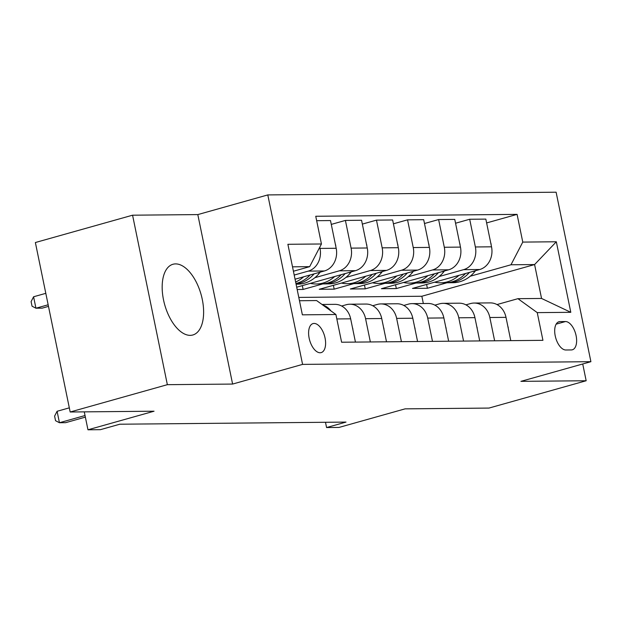 <?xml version="1.0" encoding="UTF-8"?>
<svg xmlns="http://www.w3.org/2000/svg" width="622" height="622" viewBox="0 0 622 622"><rect width="100%" height="100%" fill="white"/><g stroke="black" fill="none" stroke-linecap="round" stroke-linejoin="round"><path stroke-width="0.93" d="M190.231 335.359A36.729 18.893 74.3 0 0 192.836 334.986A36.729 18.893 74.3 0 0 201.73 296.974A36.729 18.893 74.3 0 0 175.56 263.899A36.729 18.893 74.3 0 0 172.955 264.272A36.729 18.893 74.3 0 0 164.06 302.284A36.729 18.893 74.3 0 0 190.231 335.359M320.112 352.752A15.068 7.752 74.3 0 0 321.185 352.604A15.068 7.752 74.3 0 0 324.832 337.007A15.068 7.752 74.3 0 0 314.094 323.44A15.068 7.752 74.3 0 0 313.029 323.588A15.068 7.752 74.3 0 0 309.375 339.184A15.068 7.752 74.3 0 0 320.112 352.752M132.572 215.196L35.376 242.526L70.169 411.997L167.357 384.676L232.605 384.062L302.58 364.391L267.794 194.919L197.812 214.59L132.572 215.196L167.357 384.676M302.58 364.391L590.9 361.685L556.115 192.206L267.794 194.919M590.9 361.685L520.925 381.356L586.165 380.75L582.728 363.987M586.165 380.75L488.978 408.071L405.093 408.856L338.998 427.431L326.573 427.547L346.011 422.089L119.828 424.212L100.391 429.678L87.966 429.794L154.054 411.212L70.169 411.997M565.476 321.543L560.01 321.59A14.601 7.511 74.3 0 0 558.968 321.737A14.601 7.511 74.3 0 0 555.438 336.844A14.601 7.511 74.3 0 0 565.833 349.992L571.307 349.937A14.601 7.511 74.3 0 0 572.341 349.789A14.601 7.511 74.3 0 0 575.879 334.683A14.601 7.511 74.3 0 0 565.476 321.543L556.138 324.163M522.768 242.09L556.325 241.771L570.802 312.314L537.252 312.625L517.939 298.677L541.552 298.451L534.593 264.56L510.981 264.778L522.768 242.09L517.084 214.372L315.751 216.262L321.442 243.98L309.655 266.667L292.511 266.83M299.47 300.729L316.614 300.566L335.919 314.514L341.61 342.224L542.936 340.335L537.252 312.625M335.919 314.514L302.37 314.833L287.885 244.29L321.442 243.98M84.281 411.865L87.966 429.794M325.493 422.276L326.573 427.547M423.341 303.52L421.848 296.251L534.593 264.56L556.325 241.771M517.939 298.677L497.001 304.562M370.354 341.96L365.573 318.674A18.839 16.001 -90.5 0 0 349.852 304.212A18.839 16.001 -90.5 0 0 346.267 304.726L341.657 306.016M401.423 341.665L396.642 318.386A18.839 16.001 -90.5 0 0 380.921 303.917A18.839 16.001 -90.5 0 0 377.336 304.43L372.726 305.729M432.492 341.377L427.711 318.091A18.839 16.001 -90.5 0 0 411.989 303.629A18.839 16.001 -90.5 0 0 408.405 304.142L403.795 305.433M463.561 341.081L458.779 317.795A18.839 16.001 -90.5 0 0 443.058 303.334A18.839 16.001 -90.5 0 0 439.474 303.847L434.864 305.145M494.63 340.794L489.848 317.508A18.839 16.001 -90.5 0 0 474.127 303.046A18.839 16.001 -90.5 0 0 470.543 303.559L465.932 304.85M426.606 284.448L427.392 288.274L447.109 282.738M470.224 276.238L510.981 264.778M427.392 288.274L412.479 288.414L479.741 269.513A18.839 16.001 -90.5 0 0 491.528 246.817L485.836 219.107L469.688 219.255L455.561 223.228M395.538 284.736L396.323 288.569L416.04 283.026M439.155 276.526L463.584 269.66A18.839 16.001 -90.5 0 0 475.371 246.965L469.688 219.255M396.323 288.569L381.41 288.709L448.672 269.8A18.839 16.001 -90.5 0 0 460.459 247.105L454.768 219.395L438.619 219.55L424.492 223.516M364.469 285.031L365.254 288.857L384.971 283.321M408.086 276.821L432.515 269.956A18.839 16.001 -90.5 0 0 444.302 247.261L438.619 219.55M365.254 288.857L350.341 288.997L417.603 270.096A18.839 16.001 -90.5 0 0 429.39 247.4L423.699 219.69L407.542 219.838L393.423 223.811M333.4 285.319L334.185 289.152L353.902 283.609M377.018 277.109L401.447 270.243A18.839 16.001 -90.5 0 0 413.233 247.548L407.542 219.838M334.185 289.152L319.273 289.292L386.534 270.383A18.839 16.001 -90.5 0 0 398.321 247.688L392.63 219.978L376.473 220.134L362.354 224.099M302.331 285.615L303.116 289.44L322.834 283.904M345.949 277.404L370.378 270.539A18.839 16.001 -90.5 0 0 382.165 247.844L376.473 220.134M303.116 289.44L297.168 289.502M296.694 287.201L355.465 270.679A18.839 16.001 -90.5 0 0 367.252 247.984L361.561 220.274L345.404 220.421L331.285 224.394M314.88 277.692L339.309 270.827A18.839 16.001 -90.5 0 0 351.096 248.131L345.404 220.421M295.053 279.216L324.396 270.967A18.839 16.001 -90.5 0 0 336.183 248.271L330.492 220.561L316.66 220.693M294.206 275.064L308.24 271.122A18.839 16.001 -90.5 0 0 320.027 248.427L319.77 247.191M293.421 271.231L309.655 266.667M421.848 296.251L298.793 297.409M510.786 340.638L506.005 317.352A18.839 16.001 -90.5 0 0 490.284 302.891L474.127 303.046M517.084 214.372L486.629 222.933M479.717 340.934L474.936 317.648A18.839 16.001 -90.5 0 0 459.215 303.186L443.058 303.334M448.649 341.221L443.867 317.935A18.839 16.001 -90.5 0 0 428.146 303.474L411.989 303.629M417.58 341.517L412.798 318.231A18.839 16.001 -90.5 0 0 397.077 303.769L380.921 303.917M386.511 341.805L381.729 318.526A18.839 16.001 -90.5 0 0 366.008 304.057L349.852 304.212M355.442 342.1L350.66 318.814A18.839 16.001 -90.5 0 0 334.939 304.352L322.017 304.469M330.966 310.938A18.839 16.001 -90.5 0 0 322.872 305.091M541.552 298.451L570.802 312.314M232.605 384.062L197.812 214.59M508.228 328.175L508.26 327.708A12.479 10.597 -90.5 0 0 507.809 326.122M458.958 275.352A36.022 30.595 89.5 0 1 440.563 282.823A36.022 30.595 89.5 0 1 434.615 282.194M490.735 242.961L490.96 243.427A12.479 10.597 89.5 0 1 491.17 245.076M475.542 270.687L474.983 271.394A36.022 30.595 89.5 0 1 452.987 282.707L448.268 282.753A36.022 30.595 -90.5 0 0 469.462 272.397M465.505 273.509A36.022 30.595 89.5 0 1 445.282 282.777L440.563 282.823M446.775 282.722A36.022 30.595 -90.5 0 0 448.268 282.753M477.16 328.463L477.191 327.996A12.479 10.597 -90.5 0 0 476.74 326.41M446.091 328.758L446.122 328.292A12.479 10.597 -90.5 0 0 445.671 326.705M415.022 329.046L415.053 328.579A12.479 10.597 -90.5 0 0 414.602 326.993M427.889 275.647A36.022 30.595 89.5 0 1 409.494 283.111A36.022 30.595 89.5 0 1 403.546 282.489M459.666 243.249L459.891 243.715A12.479 10.597 89.5 0 1 460.101 245.371M444.473 270.982L443.914 271.69A36.022 30.595 89.5 0 1 421.918 282.994L417.199 283.041A36.022 30.595 -90.5 0 0 438.393 272.693M434.436 273.804A36.022 30.595 89.5 0 1 414.213 283.072L409.494 283.111M415.706 283.01A36.022 30.595 -90.5 0 0 417.199 283.041M396.82 275.935A36.022 30.595 89.5 0 1 378.425 283.407A36.022 30.595 89.5 0 1 372.477 282.777M428.597 243.544L428.822 244.011A12.479 10.597 89.5 0 1 429.032 245.659M413.405 271.27L412.845 271.977A36.022 30.595 89.5 0 1 390.849 283.29L386.13 283.337A36.022 30.595 -90.5 0 0 407.324 272.98M403.367 274.092A36.022 30.595 89.5 0 1 383.144 283.36L378.425 283.407M384.637 283.305A36.022 30.595 -90.5 0 0 386.13 283.337M365.752 276.23A36.022 30.595 89.5 0 1 347.356 283.694A36.022 30.595 89.5 0 1 341.408 283.072M397.528 243.832L397.753 244.298A12.479 10.597 89.5 0 1 397.963 245.954M382.336 271.565L381.776 272.273A36.022 30.595 89.5 0 1 359.78 283.578L355.061 283.624A36.022 30.595 -90.5 0 0 376.256 273.276M372.298 274.388A36.022 30.595 89.5 0 1 352.075 283.655L347.356 283.694M353.568 283.593A36.022 30.595 -90.5 0 0 355.061 283.624M383.953 329.341L383.984 328.875A12.479 10.597 -90.5 0 0 383.533 327.289M334.683 276.518A36.022 30.595 89.5 0 1 316.287 283.99A36.022 30.595 89.5 0 1 310.339 283.36M366.459 244.127L366.685 244.594A12.479 10.597 89.5 0 1 366.894 246.242M351.267 271.853L350.707 272.56A36.022 30.595 89.5 0 1 328.711 283.873L323.992 283.92A36.022 30.595 -90.5 0 0 345.187 273.563M341.229 274.675A36.022 30.595 89.5 0 1 321.006 283.943L316.287 283.99M322.499 283.889A36.022 30.595 -90.5 0 0 323.992 283.92M352.884 329.629L352.915 329.162A12.479 10.597 -90.5 0 0 352.464 327.576M303.614 276.813A36.022 30.595 89.5 0 1 295.637 282.023M335.39 244.415L335.616 244.881A12.479 10.597 89.5 0 1 335.826 246.537M320.198 272.148L319.638 272.856A36.022 30.595 89.5 0 1 297.643 284.168L296.08 284.176M310.16 274.971A36.022 30.595 89.5 0 1 295.932 283.484M296.041 283.99A36.022 30.595 -90.5 0 0 314.118 273.859M69.314 407.845L57.092 411.282L59.44 422.735L85.035 415.535M57.092 411.282L54.604 416.118L55.545 420.697L59.44 422.735L65.652 422.672L85.362 417.129M45.81 293.335L33.588 296.772L35.936 308.217L42.148 308.162L48.485 306.382M48.158 304.78L35.936 308.217L32.041 306.187L31.1 301.608L33.588 296.772M463.584 269.66L479.741 269.513M432.515 269.956L448.672 269.8M401.447 270.243L417.603 270.096M370.378 270.539L386.534 270.383M339.309 270.827L355.465 270.679M308.24 271.122L324.396 270.967M475.371 246.965L491.528 246.817M489.848 317.508L506.005 317.352M458.779 317.795L474.936 317.648M444.302 247.261L460.459 247.105M427.711 318.091L443.867 317.935M413.233 247.548L429.39 247.4M396.642 318.386L412.798 318.231M382.165 247.844L398.321 247.688M365.573 318.674L381.729 318.526M351.096 248.131L367.252 247.984M336.829 318.946L350.66 318.814M320.027 248.427L336.183 248.271M558.012 322.149L560.01 321.59M474.983 271.394L472.961 271.417M443.914 271.69L441.892 271.705M412.845 271.977L410.823 272.001M381.776 272.273L379.754 272.288M350.707 272.56L348.685 272.584M319.638 272.856L317.617 272.871"/></g></svg>
